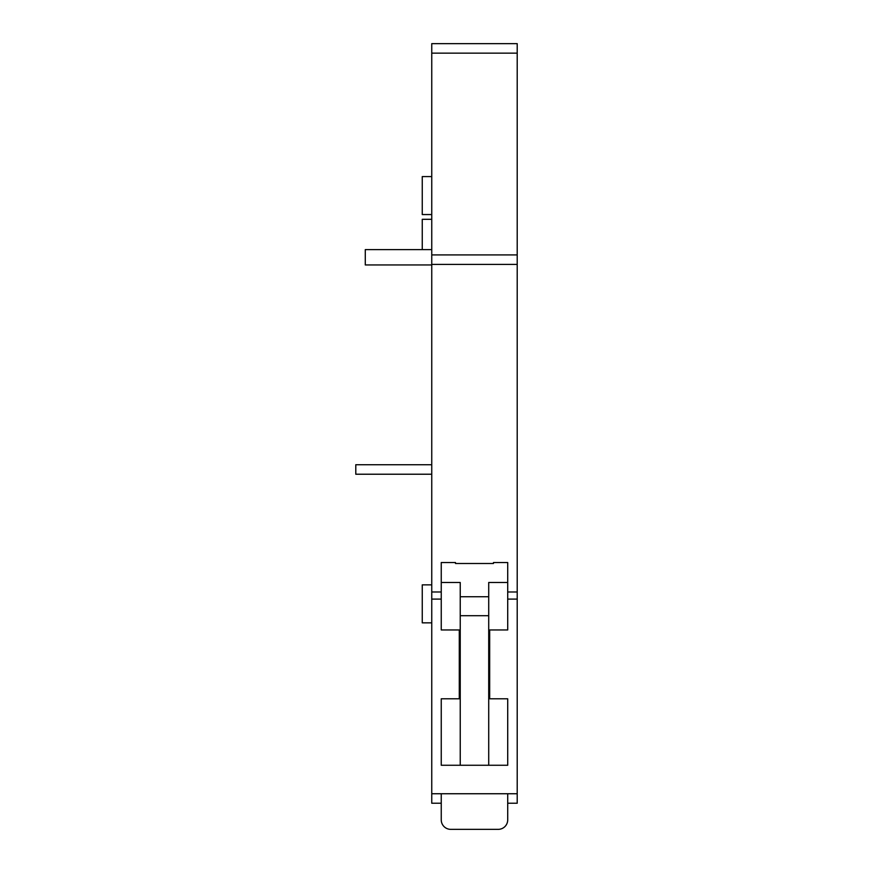 <?xml version="1.0" encoding="UTF-8"?>
<svg xmlns="http://www.w3.org/2000/svg" width="873" height="873" viewBox="0 0 873 873"><rect width="100%" height="100%" fill="white"/><g stroke="black" fill="none" stroke-linecap="round" stroke-linejoin="round"><path stroke-width="1.31" d="M431.753 474.225L355.791 474.225L355.791 464.731L431.753 464.731M431.753 214.562L422.259 214.562L422.259 176.575L431.753 176.575M431.753 264.956L365.285 264.956L365.285 249.613L431.753 249.613M441.247 591.981L441.247 629.957L459.285 629.957L459.285 698.793L441.247 698.793L441.247 765.261L507.715 765.261L507.715 698.793L489.677 698.793L489.677 629.957L507.715 629.957L507.715 562.539L493.474 562.539L493.474 563.489L455.488 563.489L455.488 562.539L441.247 562.539L441.247 591.981L431.753 591.981L431.753 43.65L517.209 43.65L517.209 803.236L507.715 803.236M431.753 591.981L431.753 803.236L441.247 803.236M431.753 599.096L441.247 599.096M431.753 793.743L517.209 793.743M431.753 53.144L517.209 53.144M507.715 599.096L517.209 599.096M507.715 591.981L517.209 591.981M431.753 264.41L517.209 264.41M431.753 254.916L517.209 254.916M431.753 219.309L422.259 219.309L422.259 249.613M431.753 584.855L422.259 584.855L422.259 622.842L431.753 622.842M488.716 765.261L488.716 615.716L460.235 615.716L460.235 582.487L441.247 582.487M488.716 615.716L488.716 596.728L460.235 596.728M441.247 793.743L441.247 819.856A9.494 9.494 0 0 0 450.741 829.35L498.221 829.35A9.494 9.494 0 0 0 507.715 819.856L507.715 793.743M460.235 765.261L460.235 615.716M488.716 596.728L488.716 582.487L507.715 582.487M507.715 765.261L507.715 698.793M441.247 698.793L441.247 765.261"/></g></svg>
